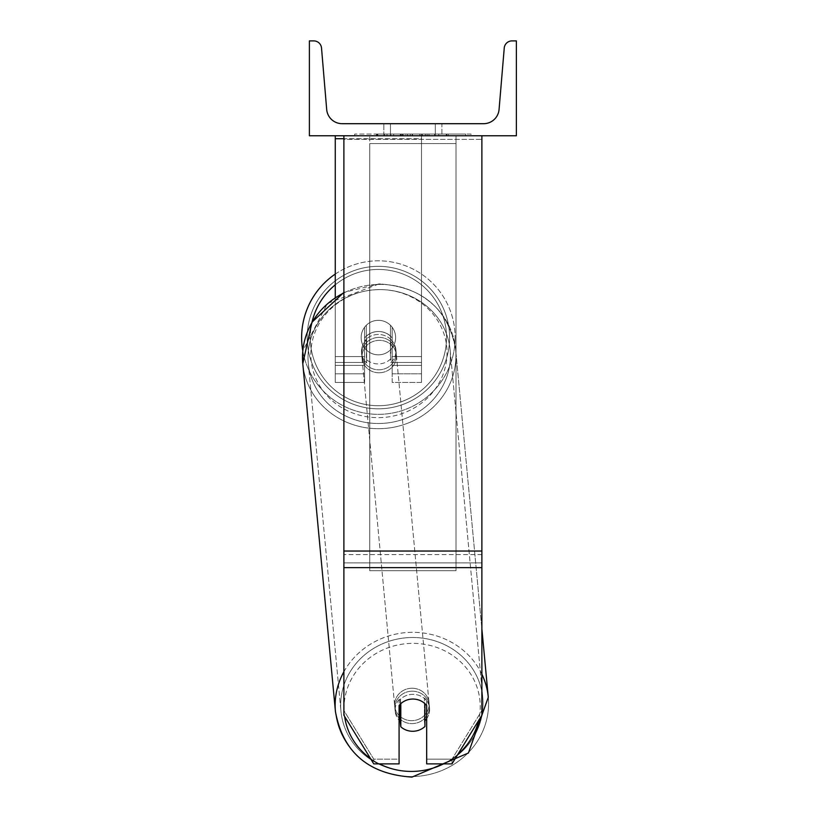<?xml version="1.0" encoding="UTF-8"?>
<svg xmlns="http://www.w3.org/2000/svg" width="818" height="818" viewBox="0 0 818 818"><rect width="100%" height="100%" fill="white"/><g stroke="black" fill="none" stroke-linecap="round" stroke-linejoin="round"><path stroke-width="0.61" stroke-dasharray="4.09 3.07" d="M481.874 551.035L481.874 139.336L481.874 558.183L481.874 551.035L343.887 551.035L343.887 567.62L343.887 558.183L343.887 562.896L481.874 562.896L481.874 558.183L481.874 715.259L451.996 763.879L451.996 759.165L481.874 710.535L481.874 715.259L481.874 562.896L343.887 562.896L343.887 715.259L343.887 710.535L373.765 759.165L373.765 763.879L399.082 763.879L399.082 700.811L399.082 763.879L399.082 759.165L373.765 759.165L373.765 763.879L343.887 715.259L343.887 710.535L373.765 759.165L399.082 759.165L399.082 700.811A17.25 16.207 180 0 1 412.885 694.329A17.25 16.207 180 0 1 426.679 700.811L426.679 763.879L451.996 763.879L451.996 759.165L426.679 759.165L426.679 763.879L426.679 700.811L426.679 759.165L451.996 759.165L481.874 710.535L481.874 135.768L343.887 135.768L343.887 554.604L343.887 135.768L343.887 139.336L481.874 139.336L481.874 135.768L343.887 135.768M412.885 699.042A17.25 16.207 180 0 1 426.679 705.525L426.679 700.811A17.25 16.207 0 0 0 412.885 694.329A17.25 16.207 0 0 0 399.082 700.811L399.082 705.525A17.25 16.207 180 0 1 412.885 699.042M343.887 551.035L343.887 139.336L481.874 139.336L481.874 135.768M335.257 138.723L335.257 135.768L421.505 135.768L335.257 135.768L335.257 382.425L335.257 135.768L335.257 382.425L335.257 138.723L421.505 138.723L421.505 135.768L335.257 135.768L421.505 135.768L335.257 135.768L335.257 373.806L335.257 135.768L421.505 135.768L421.505 382.425L421.505 135.768L421.505 373.806L421.505 135.768L421.505 373.806L421.505 135.768L421.505 356.556L392.18 356.556L392.18 327.231L392.18 373.806L392.18 337.987A17.25 16.207 0 0 0 378.386 331.505A17.25 16.207 180 0 0 364.583 337.987L364.583 340.942A17.25 16.207 0 0 1 378.386 334.46A17.25 16.207 0 0 1 392.18 340.942L392.18 337.987A17.25 16.207 180 0 0 378.386 331.505A17.25 16.207 0 0 0 364.583 337.987L364.583 327.231A17.25 17.25 0 0 1 392.18 327.231L392.18 382.425L421.505 382.425L421.505 138.723L343.887 138.723M335.257 135.768L335.257 356.556L364.583 356.556L364.583 382.425L364.583 340.942A17.25 16.207 180 0 1 378.386 334.46A17.25 16.207 180 0 1 392.18 340.942L392.18 373.806L421.505 373.806L392.18 373.806L392.18 356.556L392.18 382.425L421.505 382.425L421.505 356.556L392.18 356.556L392.18 327.231A17.25 17.25 0 0 0 364.583 327.231L364.583 356.556L364.583 327.231A17.25 17.25 0 0 1 392.18 327.231A17.25 17.25 0 0 0 364.583 327.231L364.583 356.556L335.257 356.556L335.257 373.806L335.257 297.445M335.257 274.081A76.759 76.759 0 0 1 455.145 337.578A76.759 76.759 0 0 0 378.386 260.819A76.759 76.759 0 0 0 301.627 337.578A76.759 76.759 0 0 0 378.386 414.337A76.759 76.759 0 0 0 455.145 337.578A76.759 76.759 0 0 1 385.063 414.051A76.759 76.759 0 0 1 302.793 350.902L327.456 303.437L379.123 283.907C422.528 286.811 448.029 308.631 455.636 349.388A76.759 72.096 174.6 0 1 379.215 428.693A76.759 72.096 174.6 0 1 302.793 363.734A76.759 72.096 174.6 0 1 379.215 284.429A76.759 72.096 174.6 0 1 455.636 349.388A76.759 72.096 -5.4 0 1 379.215 428.693A76.759 72.096 -5.4 0 1 302.793 363.734M395.636 337.578A17.25 17.25 0 0 0 378.386 320.329A17.25 17.25 0 0 0 361.137 337.578A17.25 17.25 0 0 0 378.386 354.828A17.25 17.25 0 0 0 395.636 337.578A17.25 17.25 0 0 1 390.462 349.899L390.462 325.267A17.25 17.25 0 0 0 366.311 325.267L366.311 349.899A17.25 17.25 0 0 1 366.311 325.267L366.311 349.899A17.25 17.25 0 0 0 390.462 349.899L390.462 325.267L390.462 349.899A17.25 17.25 0 0 0 378.386 320.329A17.25 17.25 0 0 0 361.137 337.578A17.25 17.25 0 0 0 378.386 354.828A17.25 17.25 0 0 0 395.636 337.578A17.25 17.25 0 0 1 378.386 354.828A17.25 17.25 0 0 1 366.311 325.267L366.311 349.899A17.25 17.25 0 0 0 390.462 349.899L390.462 325.267A17.25 17.25 0 0 1 395.636 337.578A17.25 17.25 0 0 0 378.386 320.329A17.25 17.25 0 0 0 361.137 337.578A17.25 17.25 0 0 0 378.386 354.828A17.25 17.25 0 0 0 390.462 325.267A17.25 17.25 0 0 0 366.311 325.267L366.311 349.899A17.25 17.25 0 0 1 378.386 320.329A17.25 17.25 0 0 1 395.636 337.578M307.149 337.578A71.238 71.238 0 0 1 378.386 266.341A71.238 71.238 0 0 1 449.624 337.578A71.238 71.238 0 0 1 378.386 408.816A71.238 71.238 0 0 1 307.149 337.578A71.238 71.238 0 0 0 378.386 408.816A71.238 71.238 0 0 0 449.624 337.578A71.238 71.238 0 0 0 378.386 266.341A71.238 71.238 0 0 0 307.149 337.578M412.139 691.19A17.25 16.196 -5.4 0 0 394.971 709.012A17.25 16.196 -5.4 0 0 412.139 723.613A17.25 16.196 -5.4 0 0 429.317 705.791A17.25 16.196 -5.4 0 0 412.139 691.19A17.25 16.196 174.6 0 0 394.971 709.012A17.25 16.196 174.6 0 0 412.139 723.613A17.25 16.196 174.6 0 0 429.317 705.791A17.25 16.196 174.6 0 0 412.139 691.19M426.679 718.633A17.25 16.196 174.6 0 0 429.542 708.143A17.25 16.196 174.6 0 0 424.43 698.051L424.43 721.2L424.931 726.507L424.931 703.357A17.25 16.196 -5.4 0 0 412.865 698.858A17.25 16.196 -5.4 0 0 400.8 703.623L400.8 726.773A17.25 16.196 -5.4 0 0 412.865 731.272A17.25 16.196 -5.4 0 0 424.931 726.507L424.43 721.2A17.25 16.196 -5.4 0 0 429.542 708.143A17.25 16.196 -5.4 0 0 424.43 698.051L424.43 721.2A17.25 16.196 174.6 0 0 424.931 720.719M400.299 704.165L400.299 698.316A17.25 16.196 -5.4 0 0 395.196 711.374A17.25 16.196 -5.4 0 0 400.299 721.466L400.299 698.316L400.8 703.623A17.25 16.196 174.6 0 1 412.865 698.858A17.25 16.196 174.6 0 1 424.931 703.357L424.931 703.654M400.8 726.773L400.299 721.466M378.939 337.405A17.25 16.196 -5.4 0 0 361.76 355.227A17.25 16.196 -5.4 0 0 378.939 369.818A17.25 16.196 -5.4 0 0 396.106 351.996A17.25 16.196 -5.4 0 0 378.939 337.405A17.25 16.196 174.6 0 0 361.76 355.227A17.25 16.196 174.6 0 0 378.939 369.818A17.25 16.196 174.6 0 0 396.106 351.996A17.25 16.196 174.6 0 0 378.939 337.405M390.452 336.004A17.25 16.196 -5.4 0 0 378.386 331.505A17.25 16.196 -5.4 0 0 366.311 336.27L366.648 339.807A17.25 16.196 -5.4 0 0 361.546 352.865A17.25 16.196 -5.4 0 0 366.648 362.957L366.648 339.807L366.311 359.419A17.25 16.196 -5.4 0 0 378.386 363.928A17.25 16.196 -5.4 0 0 390.452 359.163L390.779 362.701A17.25 16.196 -5.4 0 0 395.892 349.644A17.25 16.196 -5.4 0 0 390.779 339.542L390.779 362.701A17.25 16.196 174.6 0 0 395.892 349.644A17.25 16.196 174.6 0 0 390.779 339.542L390.452 336.004A17.25 16.196 174.6 0 0 378.386 331.505A17.25 16.196 174.6 0 0 366.311 336.27L366.648 362.957L366.648 339.807A17.25 16.196 174.6 0 0 361.546 352.865A17.25 16.196 174.6 0 0 366.648 362.957L366.311 359.419A17.25 16.196 174.6 0 0 378.386 363.928A17.25 16.196 174.6 0 0 390.452 359.163L390.452 336.004M379.215 372.773A17.25 16.196 -5.4 0 0 396.382 354.951A17.25 16.196 -5.4 0 0 379.215 340.349A17.25 16.196 -5.4 0 0 362.037 358.172A17.25 16.196 -5.4 0 0 379.215 372.773A17.25 16.196 174.6 0 0 396.382 354.951A17.25 16.196 174.6 0 0 379.215 340.349A17.25 16.196 174.6 0 0 362.037 358.172A17.25 16.196 174.6 0 0 379.215 372.773M411.863 688.245A17.25 16.196 174.6 0 1 429.041 702.836A17.25 16.196 174.6 0 1 411.863 720.658A17.25 16.196 174.6 0 1 394.695 706.067A17.25 16.196 174.6 0 1 411.863 688.245A17.25 16.196 -5.4 0 1 429.041 702.836A17.25 16.196 -5.4 0 1 411.863 720.658A17.25 16.196 -5.4 0 1 394.695 706.067A17.25 16.196 -5.4 0 1 411.863 688.245M411.863 771.394A71.238 66.912 174.6 0 1 340.942 711.108A71.238 66.912 174.6 0 1 411.863 637.508A71.238 66.912 174.6 0 1 482.794 697.795A71.238 66.912 174.6 0 1 411.863 771.394A71.238 66.912 -5.4 0 1 340.942 711.108A71.238 66.912 -5.4 0 1 411.863 637.508A71.238 66.912 -5.4 0 1 482.794 697.795A71.238 66.912 -5.4 0 1 411.863 771.394M379.215 289.623A71.238 66.912 -5.4 0 0 308.284 363.223A71.238 66.912 -5.4 0 0 379.215 423.499A71.238 66.912 -5.4 0 0 450.135 349.899A71.238 66.912 -5.4 0 0 379.215 289.623A71.238 66.912 174.6 0 0 308.284 363.223A71.238 66.912 174.6 0 0 379.215 423.499A71.238 66.912 174.6 0 0 450.135 349.899A71.238 66.912 174.6 0 0 379.215 289.623M471.056 134.04L354.705 134.04L471.056 134.04L471.056 135.768L354.705 135.768L471.056 135.768M354.705 134.04L354.705 135.768M516.373 135.768L309.388 135.768L309.388 40.9L313.785 40.9A7.761 7.761 0 0 1 321.515 48.006L326.689 109.469A15.522 15.522 0 0 0 342.159 123.692L483.602 123.692A15.522 15.522 0 0 0 499.072 109.469L504.246 48.006A7.761 7.761 0 0 1 511.976 40.9L516.373 40.9L516.373 135.768M432.63 135.768L376.444 135.768L432.63 135.768L432.63 134.04L448.203 134.04L448.203 135.768M407.497 134.04L377.824 134.04L402.078 134.04L402.098 135.768L446.822 135.768L377.824 135.768L410.288 135.768L402.098 135.768L402.078 134.04L427.108 134.04L427.108 135.768L427.108 134.04L446.822 134.04L446.822 135.768L377.763 135.768L446.822 135.768L434.583 135.768L446.822 135.768L446.822 134.04L407.497 134.04L407.497 135.768M405.82 135.768L377.824 135.768L405.82 135.768L405.82 134.04L377.824 134.04L377.824 135.768L377.824 134.04L446.822 134.04L446.822 135.768L446.822 134.04L428.99 134.04L428.99 135.768M390.462 135.768L441.904 135.768L390.462 135.768L390.462 123.692L441.904 123.692L441.904 135.768L435.309 135.768L441.904 135.768L441.904 123.692L435.309 123.692L435.309 135.768L435.309 123.692L441.904 123.692L383.857 123.692L435.309 123.692L383.857 123.692L390.462 123.692L390.462 135.768M438.755 135.768L387.006 135.768L465.646 135.768L387.006 135.768L438.755 135.768L438.755 134.04L387.006 134.04L387.006 135.768L387.006 134.04L387.006 135.768L387.006 134.04L438.755 134.04L438.755 135.768L438.755 134.04L438.755 135.768L438.755 134.04L465.646 134.04L465.646 135.768L465.646 134.04L438.755 134.04L438.755 135.768L438.755 134.04L387.006 134.04L438.755 134.04L438.755 135.768M435.309 123.692L435.309 135.768L435.309 123.692M400.708 134.04L446.239 134.04L377.098 134.04L400.708 134.04L400.708 135.768L446.239 135.768L400.708 135.768M384.603 134.04L384.603 135.768M377.098 134.04L377.098 135.768L377.098 134.04M446.239 134.04L446.239 135.768L425.309 135.768L446.239 135.768L446.239 134.04M425.309 134.04L425.309 135.768L425.309 134.04M422.139 134.04L422.139 135.768M465.646 134.04L438.755 134.04L465.646 134.04M428.99 134.04L421.198 134.04L421.198 135.768M421.198 134.04L446.822 134.04L446.822 135.768L446.822 134.04L377.824 134.04L377.824 135.768L377.824 134.04L405.82 134.04M377.824 134.04L377.824 135.768L377.824 134.04M402.967 134.04L412.129 134.04L402.967 134.04L402.967 135.768L393.898 135.768L412.129 135.768L402.967 135.768M448.203 134.04L376.444 134.04L401.975 134.04L393.898 134.04L393.898 135.768M393.898 134.04L412.129 134.04L412.129 135.768L412.129 134.04L430.759 134.04L430.759 135.768M376.444 134.04L376.444 135.768M390.84 134.04L390.84 135.768M401.975 134.04L401.975 135.768M430.759 134.04L422.385 134.04L422.385 135.768M422.385 134.04L432.63 134.04M434.583 134.04L434.583 135.768L434.583 134.04L446.822 134.04L446.822 135.768L446.822 134.04L377.763 134.04L377.763 135.768L377.763 134.04L446.822 134.04L446.822 135.768L446.822 134.04L434.583 134.04M400.299 134.04L419.787 134.04L400.299 134.04L400.299 135.768L419.787 135.768L400.299 135.768M419.787 134.04L419.787 135.768L419.787 134.04M402.098 134.04L393.693 134.04L393.693 135.768L393.693 134.04L410.288 134.04L410.288 135.768L410.288 134.04L402.098 134.04M400.8 703.695L400.299 698.316A17.25 16.196 174.6 0 0 395.196 711.374A17.25 16.196 174.6 0 0 399.082 720.239M456.004 562.896L369.756 562.896L369.756 135.768L456.004 135.768L369.756 135.768L369.756 570.698L369.756 143.569L456.004 143.569L456.004 135.768L456.004 570.698L369.756 570.698L369.756 143.569L456.004 143.569L456.004 135.768L456.004 562.896L369.756 562.896L369.756 570.698L456.004 570.698L456.004 143.569L456.004 562.896M481.874 554.604L343.887 554.604L481.874 554.604M481.874 567.62L343.887 567.62M364.583 365.401L335.257 365.401L364.583 365.401M421.505 365.401L392.18 365.401L421.505 365.401M421.505 362.456L392.18 362.456L421.505 362.456M364.583 362.456L335.257 362.456L364.583 362.456M421.505 356.556L392.18 356.556L421.505 356.556M364.583 356.556L335.257 356.556L364.583 356.556M312.026 322.139A68.129 68.129 0 0 0 310.247 337.578A68.129 68.129 0 0 1 378.386 269.449A68.129 68.129 0 0 1 446.516 337.578A68.129 68.129 0 0 1 378.386 405.718A68.129 68.129 0 0 1 310.247 337.578A68.129 68.129 0 0 0 378.386 405.718A68.129 68.129 0 0 0 407.569 276.014A68.129 68.129 0 0 0 335.257 284.828M344.623 716.456A68.129 63.988 -5.4 0 1 412.139 643.377A68.129 63.988 174.6 0 1 480.238 706.65A68.129 63.988 174.6 0 1 412.139 771.425A68.129 63.988 174.6 0 1 344.041 708.143A68.129 63.988 174.6 0 1 412.139 643.377A68.129 63.988 -5.4 0 1 478.622 720.556M335.441 711.629A76.759 72.096 174.6 0 0 411.863 776.579A76.759 72.096 -5.4 0 0 488.285 697.273A76.759 72.096 -5.4 0 0 411.863 632.324A76.759 72.096 -5.4 0 0 335.441 711.629A76.759 72.096 -5.4 0 0 411.863 776.579A76.759 72.096 174.6 0 0 488.285 697.273L455.636 349.388C448.029 308.631 422.528 286.811 379.123 283.907L343.887 292.415M378.939 417.64A68.129 63.988 -5.4 0 0 447.037 352.865A68.129 63.988 -5.4 0 0 378.939 289.592A68.129 63.988 -5.4 0 0 310.84 354.358A68.129 63.988 -5.4 0 0 378.939 417.64A68.129 63.988 174.6 0 0 447.037 352.865A68.129 63.988 174.6 0 0 378.939 289.592A68.129 63.988 174.6 0 0 310.84 354.358A68.129 63.988 174.6 0 0 378.939 417.64M400.902 134.04L400.902 135.768M402.272 134.04L402.272 135.768M403.162 134.04L403.162 135.768M412.528 134.04L412.528 135.768M412.323 134.04L412.323 135.768L412.323 134.04M412.129 134.04L412.129 135.768M401.894 134.04L401.894 135.768M379.368 763.879A68.129 63.988 -5.4 0 1 370.442 758.47M481.874 674.185A76.759 72.096 174.6 0 0 411.863 632.324A76.759 72.096 174.6 0 0 343.887 671.772M343.887 292.926A76.759 72.096 -5.4 0 1 379.215 284.429A76.759 72.096 -5.4 0 1 455.636 349.388L481.874 628.96M457.855 754.36A68.129 63.988 -5.4 0 1 443.52 763.879M364.583 373.806L335.257 373.806L364.583 373.806M364.583 382.425L335.257 382.425L364.583 382.425M429.317 705.791L429.542 708.143L429.317 705.791M395.196 711.374L394.971 709.012L395.196 711.374M396.106 351.996L395.892 349.644L396.106 351.996M361.76 355.227L361.546 352.865L361.76 355.227M396.382 354.951L429.041 702.836L396.382 354.951M308.284 363.223L340.942 711.108L308.284 363.223M450.135 349.899L482.794 697.795L450.135 349.899M362.037 358.172L394.695 706.067L362.037 358.172M383.857 135.768L383.857 123.692L383.857 135.768"/><path stroke-width="1.23" d="M481.874 567.62L343.887 567.62L343.887 715.259L373.765 763.879L399.082 763.879L399.082 705.525A17.25 16.207 0 0 1 412.885 699.042A17.25 16.207 0 0 1 426.679 705.525L426.679 763.879L451.996 763.879L481.874 715.259L481.874 135.768M343.887 567.62L343.887 135.768M335.257 297.445L335.257 138.723L343.887 138.723M335.257 135.768L335.257 138.723M343.887 671.772A76.759 72.096 174.6 0 0 335.441 711.629L302.793 363.734L302.793 350.902A76.759 76.759 0 0 1 335.257 274.081M516.373 135.768L309.388 135.768L309.388 40.9L313.785 40.9A7.761 7.761 0 0 1 321.515 48.006L326.689 109.469A15.522 15.522 0 0 0 342.159 123.692L483.602 123.692A15.522 15.522 0 0 0 499.072 109.469L504.246 48.006A7.761 7.761 0 0 1 511.976 40.9L516.373 40.9L516.373 135.768M399.082 720.239A17.25 16.196 174.6 0 0 400.299 721.466L400.8 726.773A17.25 16.196 174.6 0 0 412.865 731.272A17.25 16.196 174.6 0 0 424.931 726.507L424.931 703.654M400.8 726.773L400.8 703.695M424.931 720.719A17.25 16.196 174.6 0 0 426.679 718.633M400.299 721.466L400.299 704.165M481.874 551.035L343.887 551.035M335.257 284.828A68.129 68.129 0 0 0 312.026 322.139M443.52 763.879A68.129 63.988 -5.4 0 1 412.139 771.425A68.129 63.988 -5.4 0 1 379.368 763.879M370.442 758.47A68.129 63.988 -5.4 0 1 344.623 716.456M335.441 711.629C343.049 752.376 368.55 774.206 411.965 777.1L468.407 753.01L488.285 697.273L468.407 753.01L411.965 777.1C368.55 774.206 343.049 752.386 335.441 711.629L302.793 363.734A76.759 72.096 -5.4 0 1 343.887 292.926M478.622 720.556A68.129 63.988 -5.4 0 1 457.855 754.36M481.874 628.96L488.285 697.273A76.759 72.096 174.6 0 0 481.874 674.185M302.793 363.734L311.985 322.2L343.887 292.415"/></g></svg>

